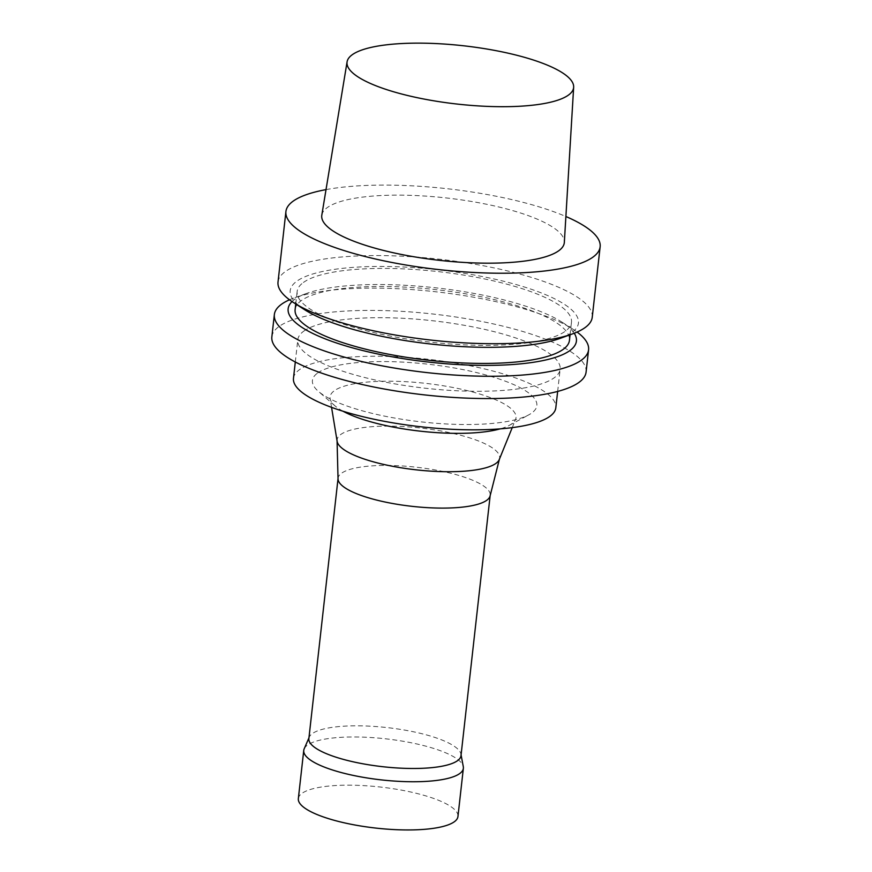 <?xml version="1.0" encoding="UTF-8"?>
<svg xmlns="http://www.w3.org/2000/svg" width="872" height="872" viewBox="0 0 872 872"><rect width="100%" height="100%" fill="white"/><g stroke="black" fill="none" stroke-linecap="round" stroke-linejoin="round"><path stroke-width="0.65" stroke-dasharray="4.36 3.27" d="M321.812 215.144A122.036 31.381 -173.6 0 1 327.283 207.58A122.036 31.381 -173.6 0 1 462.367 200.026A122.036 31.381 -173.6 0 1 564.337 242.351M278.015 282.016A158.094 40.657 -173.6 0 1 285.177 271.683A158.094 40.657 -173.6 0 1 461.201 262.047A158.094 40.657 -173.6 0 1 592.241 317.266M326.019 189.616A158.094 40.657 -173.6 0 1 565.895 216.518M304.481 309.615A145.035 37.289 -173.6 0 1 296.752 281.242A145.035 37.289 -173.6 0 1 491.285 278.386A145.035 37.289 -173.6 0 1 560.304 338.314M303.412 282.474A138.027 35.49 -173.6 0 1 457.081 274.07A138.027 35.49 -173.6 0 1 571.476 322.269A138.027 35.49 -173.6 0 1 430.354 342.151A138.027 35.49 -173.6 0 1 297.145 291.499A138.027 35.49 -173.6 0 1 303.412 282.474M295.118 309.571A138.027 35.49 -173.6 0 1 301.385 300.557A138.027 35.49 -173.6 0 1 455.053 292.142A138.027 35.49 -173.6 0 1 569.449 340.342M292.022 301.581A145.035 37.289 -173.6 0 1 294.725 299.314A145.035 37.289 -173.6 0 1 306.29 293.526A145.035 37.289 -173.6 0 1 436.436 287.902A145.035 37.289 -173.6 0 1 562.113 322.226A145.035 37.289 -173.6 0 1 574.234 333.235M289.504 299.794A158.094 40.657 -173.6 0 1 294.126 297.941A158.094 40.657 -173.6 0 1 436 291.804A158.094 40.657 -173.6 0 1 572.991 329.224A158.094 40.657 -173.6 0 1 577.09 332.047M271.857 336.854A158.094 40.657 -173.6 0 1 279.029 326.52A158.094 40.657 -173.6 0 1 455.053 316.885A158.094 40.657 -173.6 0 1 586.082 372.104M303.783 331.142A131.999 33.943 -173.6 0 1 450.748 323.098A131.999 33.943 -173.6 0 1 560.151 369.194A131.999 33.943 -173.6 0 1 425.187 388.214A131.999 33.943 -173.6 0 1 297.799 339.764A131.999 33.943 -173.6 0 1 303.783 331.142M293.472 378.328A131.999 33.943 -173.6 0 1 299.456 369.695A131.999 33.943 -173.6 0 1 446.42 361.651A131.999 33.943 -173.6 0 1 555.824 407.758M317.55 373.074A112.924 29.038 -173.6 0 1 462.552 369.521A112.924 29.038 -173.6 0 1 528.737 414.876A112.924 29.038 -173.6 0 1 421.405 421.895A112.924 29.038 -173.6 0 1 318.302 391.277A112.924 29.038 -173.6 0 1 317.55 373.074M343.034 411.235A93.555 24.056 -173.6 0 1 334.957 405.818A93.555 24.056 -173.6 0 1 330.128 398.602A93.555 24.056 -173.6 0 1 334.325 390.732A93.555 24.056 -173.6 0 1 441.788 385.533A93.555 24.056 -173.6 0 1 515.581 419.399A93.555 24.056 -173.6 0 1 509.281 425.362A93.555 24.056 -173.6 0 1 500.201 428.861M337.137 441.33A81.794 21.026 -173.6 0 1 337.072 440.545A81.794 21.026 -173.6 0 1 340.81 434.452A81.794 21.026 -173.6 0 1 433.286 429.689A81.794 21.026 -173.6 0 1 499.525 458.77A81.794 21.026 -173.6 0 1 499.275 459.522M338.042 478.935A76.54 19.685 -173.6 0 1 338.074 478.238A76.54 19.685 -173.6 0 1 341.541 473.234A76.54 19.685 -173.6 0 1 426.757 468.569A76.54 19.685 -173.6 0 1 490.195 495.307A76.54 19.685 -173.6 0 1 490.075 495.994M308.862 738.617A76.54 19.685 -173.6 0 1 309.277 737.102A76.54 19.685 -173.6 0 1 312.34 733.614A76.54 19.685 -173.6 0 1 394.591 728.523A76.54 19.685 -173.6 0 1 460.928 754.117A76.54 19.685 -173.6 0 1 460.994 755.686M304.186 748.819A80.3 20.645 -173.6 0 1 307.391 745.157A80.3 20.645 -173.6 0 1 393.686 739.816A80.3 20.645 -173.6 0 1 463.294 766.662M298.344 798.61A80.3 20.645 -173.6 0 1 301.985 793.357A80.3 20.645 -173.6 0 1 391.397 788.462A80.3 20.645 -173.6 0 1 457.953 816.508M570.07 334.772L571.476 322.269M295.75 304.001L297.145 291.499M306.29 293.526L294.126 297.941M562.113 322.226L572.991 329.224M557.655 391.43L560.151 369.194M295.303 362L297.799 339.764M509.281 425.362L528.737 414.876M334.957 405.818L318.302 391.277M512.235 427.629L515.581 419.399M331.567 407.366L330.128 398.602M309.277 737.102L308.95 737.843M460.928 754.117L461.081 754.912"/><path stroke-width="1.31" d="M352.201 54.762A114.003 29.31 -173.6 0 1 478.39 47.698A114.003 29.31 -173.6 0 1 573.656 87.244A114.003 29.31 -173.6 0 1 457.059 104.051A114.003 29.31 -173.6 0 1 347.089 61.825A114.003 29.31 -173.6 0 1 352.201 54.762M573.656 87.244L564.337 242.351A122.036 31.381 -173.6 0 1 439.532 260.346A122.036 31.381 -173.6 0 1 321.812 215.144L347.089 61.825M565.895 216.518A158.094 40.657 -173.6 0 1 600.143 246.787L592.241 317.266A158.094 40.657 -173.6 0 1 572.468 333.9A158.094 40.657 -173.6 0 1 430.594 340.036A158.094 40.657 -173.6 0 1 293.602 302.617A158.094 40.657 -173.6 0 1 278.015 282.016L285.918 211.536A158.094 40.657 -173.6 0 1 293.09 201.203A158.094 40.657 -173.6 0 1 326.019 189.616M600.143 246.787A158.094 40.657 -173.6 0 1 438.496 269.557A158.094 40.657 -173.6 0 1 285.918 211.536M572.468 333.9L560.304 338.314A145.035 37.289 -173.6 0 1 430.158 343.95A145.035 37.289 -173.6 0 1 304.481 309.615L293.602 302.617M570.07 334.772L569.449 340.342A138.027 35.49 -173.6 0 1 428.326 360.223A138.027 35.49 -173.6 0 1 295.118 309.571L295.75 304.001M574.234 333.235A145.035 37.289 -173.6 0 1 428.13 362.022A145.035 37.289 -173.6 0 1 292.022 301.581M577.09 332.047A158.094 40.657 -173.6 0 1 588.578 349.825A158.094 40.657 -173.6 0 1 426.942 372.595A158.094 40.657 -173.6 0 1 274.353 314.574A158.094 40.657 -173.6 0 1 281.525 304.241A158.094 40.657 -173.6 0 1 289.504 299.794M588.578 349.825L586.082 372.104A158.094 40.657 -173.6 0 1 424.435 394.885A158.094 40.657 -173.6 0 1 271.857 336.854L274.353 314.574M557.655 391.43L555.824 407.758A131.999 33.943 -173.6 0 1 420.86 426.768A131.999 33.943 -173.6 0 1 293.472 378.328L295.303 362M500.201 428.861A93.555 24.056 -173.6 0 1 343.034 411.235M512.235 427.629L499.275 459.522A81.794 21.026 -173.6 0 1 416.031 469.823A81.794 21.026 -173.6 0 1 337.137 441.33L331.567 407.366M499.427 459.152L490.075 495.994A76.54 19.685 -173.6 0 1 411.944 506.327A76.54 19.685 -173.6 0 1 338.042 478.935L337.072 440.938M490.151 495.645L460.994 755.686A76.54 19.685 -173.6 0 1 382.732 766.706A76.54 19.685 -173.6 0 1 308.862 738.617L338.031 478.586M461.081 754.912L463.294 766.662A80.3 20.645 -173.6 0 1 463.359 768.308A80.3 20.645 -173.6 0 1 381.26 779.884A80.3 20.645 -173.6 0 1 303.75 750.411A80.3 20.645 -173.6 0 1 304.186 748.819L308.95 737.843M463.359 768.308L457.953 816.508A80.3 20.645 -173.6 0 1 375.854 828.084A80.3 20.645 -173.6 0 1 298.344 798.61L303.75 750.411"/></g></svg>
